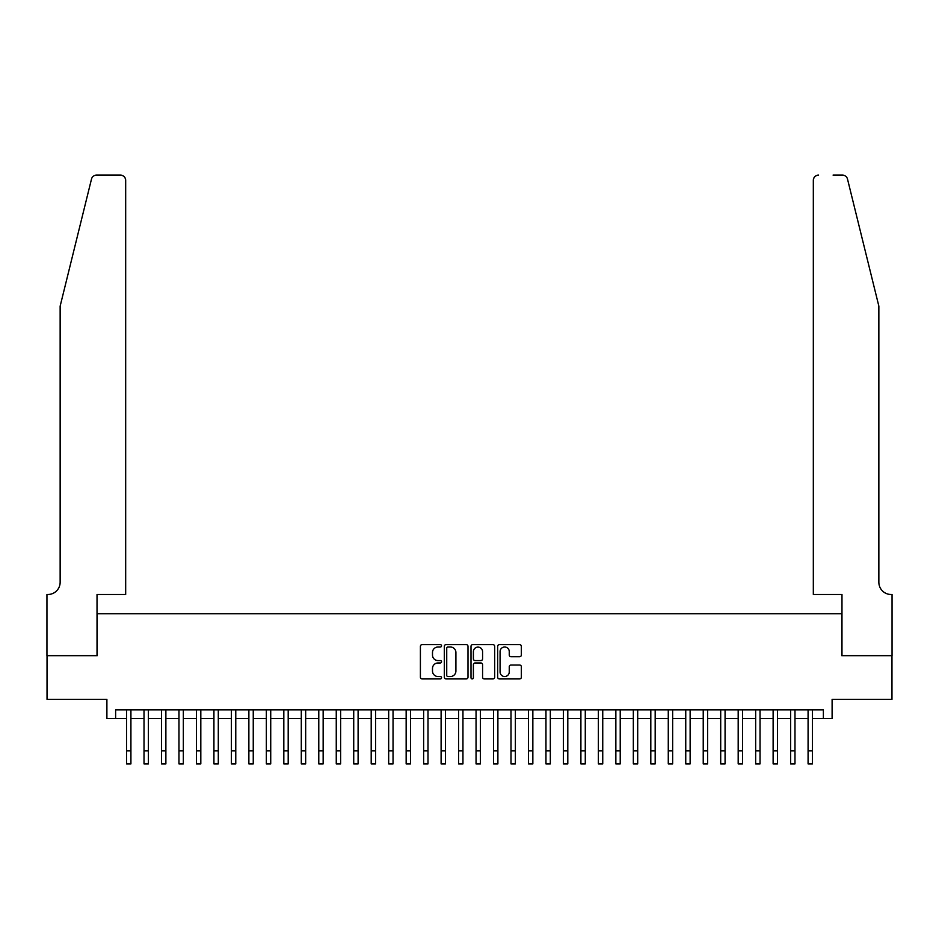 <?xml version="1.0" encoding="UTF-8"?>
<svg xmlns="http://www.w3.org/2000/svg" width="939" height="939" viewBox="0 0 939 939"><rect width="100%" height="100%" fill="white"/><g stroke="black" fill="none" stroke-linecap="round" stroke-linejoin="round"><path stroke-width="1.41" d="M441.541 645.821A1.197 1.197 0 0 0 440.344 644.624L422.116 644.624A1.714 1.714 0 0 0 420.402 646.337L420.402 677.207A1.714 1.714 0 0 0 422.116 678.92L440.344 678.92A1.197 1.197 0 0 0 441.541 677.723A1.197 1.197 0 0 0 440.344 676.526L437.985 676.526A5.493 5.493 0 0 1 432.492 671.033L432.492 668.462A5.493 5.493 0 0 1 437.985 662.969L440.344 662.969A1.197 1.197 0 0 0 441.541 661.772A1.197 1.197 0 0 0 440.344 660.575L437.985 660.575A5.493 5.493 0 0 1 432.492 655.082L432.492 652.511A5.493 5.493 0 0 1 437.985 647.018L440.344 647.018A1.197 1.197 0 0 0 441.541 645.821M519.631 656.713A1.714 1.714 0 0 0 521.345 654.999L521.345 646.337A1.714 1.714 0 0 0 519.631 644.624L499.384 644.624A1.714 1.714 0 0 0 497.67 646.337L497.67 677.207A1.714 1.714 0 0 0 499.384 678.92L519.631 678.92A1.714 1.714 0 0 0 521.345 677.207L521.345 666.749A1.714 1.714 0 0 0 519.631 665.035L510.969 665.035A1.714 1.714 0 0 0 509.255 666.749L509.255 671.937A4.589 4.589 0 0 1 504.666 676.526A4.589 4.589 0 0 1 500.076 671.937L500.076 651.607A4.589 4.589 0 0 1 504.666 647.018A4.589 4.589 0 0 1 509.255 651.607L509.255 654.999A1.714 1.714 0 0 0 510.969 656.713L519.631 656.713M115.626 718.57L115.626 709.825L823.374 709.825L823.374 718.57L832.107 718.57L832.107 699.344L891.968 699.344L891.968 655.657L841.72 655.657L841.72 613.719L97.28 613.719L97.28 655.657L47.032 655.657L47.032 699.344L106.893 699.344L106.893 718.57L126.554 718.57M467.998 646.337A1.714 1.714 0 0 0 466.284 644.624L446.048 644.624A1.714 1.714 0 0 0 444.323 646.337L444.323 677.207A1.714 1.714 0 0 0 446.048 678.92L466.284 678.92A1.714 1.714 0 0 0 467.998 677.207L467.998 646.337M472.716 644.624L492.952 644.624A1.714 1.714 0 0 1 494.677 646.337L494.677 677.207A1.714 1.714 0 0 1 492.952 678.92L484.289 678.92A1.714 1.714 0 0 1 482.576 677.207L482.576 664.683A1.714 1.714 0 0 0 480.862 662.969L475.122 662.969A1.714 1.714 0 0 0 473.397 664.683L473.397 677.723A1.197 1.197 0 0 1 472.2 678.92A1.197 1.197 0 0 1 471.002 677.723L471.002 646.337A1.714 1.714 0 0 1 472.716 644.624M130.92 718.57L144.019 718.57M148.397 718.57L161.496 718.57M165.874 718.57L178.973 718.57M183.34 718.57L196.451 718.57M200.817 718.57L213.928 718.57M218.294 718.57L231.405 718.57M235.771 718.57L248.87 718.57M253.248 718.57L266.347 718.57M270.725 718.57L283.824 718.57M288.191 718.57L301.302 718.57M305.668 718.57L318.779 718.57M323.145 718.57L336.256 718.57M340.622 718.57L353.721 718.57M358.099 718.57L371.198 718.57M375.577 718.57L388.676 718.57M393.042 718.57L406.153 718.57M410.519 718.57L423.63 718.57M427.996 718.57L441.107 718.57M445.473 718.57L458.572 718.57M462.95 718.57L476.05 718.57M480.428 718.57L493.527 718.57M497.893 718.57L511.004 718.57M515.37 718.57L528.481 718.57M532.847 718.57L545.958 718.57M550.324 718.57L563.423 718.57M567.802 718.57L580.901 718.57M585.279 718.57L598.378 718.57M602.744 718.57L615.855 718.57M620.221 718.57L633.332 718.57M637.698 718.57L650.809 718.57M655.176 718.57L668.275 718.57M672.653 718.57L685.752 718.57M690.13 718.57L703.229 718.57M707.595 718.57L720.706 718.57M725.072 718.57L738.183 718.57M742.549 718.57L755.66 718.57M760.027 718.57L773.126 718.57M777.504 718.57L790.603 718.57M794.981 718.57L808.08 718.57M812.446 718.57L823.374 718.57M447.926 647.018A1.197 1.197 0 0 0 446.729 648.215L446.729 675.317A1.197 1.197 0 0 0 447.926 676.526L450.415 676.526A5.493 5.493 0 0 0 455.908 671.033L455.908 652.511A5.493 5.493 0 0 0 450.415 647.018L447.926 647.018M482.576 651.689A4.589 4.589 0 0 0 477.986 647.1A4.589 4.589 0 0 0 473.397 651.689L473.397 658.849A1.714 1.714 0 0 0 475.122 660.575L480.862 660.575A1.714 1.714 0 0 0 482.576 658.849L482.576 651.689M126.554 750.813L130.92 750.813L130.92 763.912L126.554 763.912L126.554 709.825M130.92 750.813L130.92 709.825M91.494 179.079C92.82 176.203 92.82 176.203 91.494 179.079L60.143 306.149L60.143 582.262A12.23 12.23 0 0 1 47.912 594.493L46.95 594.493L46.95 655.657L97.022 655.657L97.022 594.493L125.673 594.493L125.673 180.335A5.247 5.247 0 0 0 120.438 175.088L96.576 175.088A5.247 5.247 0 0 0 91.494 179.079M105.931 175.088L120.438 175.088C123.596 175.417 125.345 177.166 125.673 180.335L125.673 594.493M60.143 582.262A12.23 12.23 0 0 1 47.912 594.493M869.244 267.181L847.506 179.079C846.18 176.203 846.18 176.203 847.506 179.079L878.857 306.149L878.857 582.262A12.23 12.23 0 0 0 891.088 594.493L892.05 594.493L892.05 655.657L841.978 655.657L841.978 594.493L813.327 594.493L813.327 180.335L813.327 594.493M833.069 175.088L842.424 175.088A5.247 5.247 0 0 1 847.506 179.079M818.562 175.088A5.247 5.247 0 0 0 813.327 180.335C813.655 177.166 815.404 175.417 818.562 175.088M878.857 582.262A12.23 12.23 0 0 0 891.088 594.493M144.019 763.912L148.397 763.912L144.019 763.912L144.019 709.825M148.397 763.912L148.397 709.825M161.496 763.912L165.874 763.912L161.496 763.912L161.496 709.825M165.874 763.912L165.874 709.825M178.973 763.912L183.34 763.912L178.973 763.912L178.973 709.825M183.34 763.912L183.34 709.825M196.451 763.912L200.817 763.912L196.451 763.912L196.451 709.825M200.817 763.912L200.817 709.825M213.928 763.912L218.294 763.912L213.928 763.912L213.928 709.825M218.294 763.912L218.294 709.825M231.405 763.912L235.771 763.912L231.405 763.912L231.405 709.825M235.771 763.912L235.771 709.825M248.87 763.912L253.248 763.912L248.87 763.912L248.87 709.825M253.248 763.912L253.248 709.825M266.347 763.912L270.725 763.912L266.347 763.912L266.347 709.825M270.725 763.912L270.725 709.825M283.824 763.912L288.191 763.912L283.824 763.912L283.824 709.825M288.191 763.912L288.191 709.825M301.302 763.912L305.668 763.912L301.302 763.912L301.302 709.825M305.668 763.912L305.668 709.825M318.779 763.912L323.145 763.912L318.779 763.912L318.779 709.825M323.145 763.912L323.145 709.825M336.256 763.912L340.622 763.912L336.256 763.912L336.256 709.825M340.622 763.912L340.622 709.825M353.721 763.912L358.099 763.912L353.721 763.912L353.721 709.825M358.099 763.912L358.099 709.825M371.198 763.912L375.577 763.912L371.198 763.912L371.198 709.825M375.577 763.912L375.577 709.825M388.676 763.912L393.042 763.912L388.676 763.912L388.676 709.825M393.042 763.912L393.042 709.825M406.153 763.912L410.519 763.912L406.153 763.912L406.153 709.825M410.519 763.912L410.519 709.825M423.63 763.912L427.996 763.912L423.63 763.912L423.63 709.825M427.996 763.912L427.996 709.825M441.107 763.912L445.473 763.912L441.107 763.912L441.107 709.825M445.473 763.912L445.473 709.825M458.572 763.912L462.95 763.912L458.572 763.912L458.572 709.825M462.95 763.912L462.95 709.825M476.05 763.912L480.428 763.912L476.05 763.912L476.05 709.825M480.428 763.912L480.428 709.825M493.527 763.912L497.893 763.912L493.527 763.912L493.527 709.825M497.893 763.912L497.893 709.825M511.004 763.912L515.37 763.912L511.004 763.912L511.004 709.825M515.37 763.912L515.37 709.825M528.481 763.912L532.847 763.912L528.481 763.912L528.481 709.825M532.847 763.912L532.847 709.825M545.958 763.912L550.324 763.912L545.958 763.912L545.958 709.825M550.324 763.912L550.324 709.825M563.423 763.912L567.802 763.912L563.423 763.912L563.423 709.825M567.802 763.912L567.802 709.825M580.901 763.912L585.279 763.912L580.901 763.912L580.901 709.825M585.279 763.912L585.279 709.825M598.378 763.912L602.744 763.912L598.378 763.912L598.378 709.825M602.744 763.912L602.744 709.825M615.855 763.912L620.221 763.912L615.855 763.912L615.855 709.825M620.221 763.912L620.221 709.825M633.332 763.912L637.698 763.912L633.332 763.912L633.332 709.825M637.698 763.912L637.698 709.825M650.809 763.912L655.176 763.912L650.809 763.912L650.809 709.825M655.176 763.912L655.176 709.825M668.275 763.912L672.653 763.912L668.275 763.912L668.275 709.825M672.653 763.912L672.653 709.825M685.752 763.912L690.13 763.912L685.752 763.912L685.752 709.825M690.13 763.912L690.13 709.825M703.229 763.912L707.595 763.912L703.229 763.912L703.229 709.825M707.595 763.912L707.595 709.825M720.706 763.912L725.072 763.912L720.706 763.912L720.706 709.825M725.072 763.912L725.072 709.825M738.183 763.912L742.549 763.912L738.183 763.912L738.183 709.825M742.549 763.912L742.549 709.825M755.66 763.912L760.027 763.912L755.66 763.912L755.66 709.825M760.027 763.912L760.027 709.825M773.126 763.912L777.504 763.912L773.126 763.912L773.126 709.825M777.504 763.912L777.504 709.825M790.603 763.912L794.981 763.912L790.603 763.912L790.603 709.825M794.981 763.912L794.981 709.825M808.08 763.912L812.446 763.912L808.08 763.912L808.08 709.825M812.446 763.912L812.446 709.825M144.019 750.813L148.397 750.813M161.496 750.813L165.874 750.813M178.973 750.813L183.34 750.813M196.451 750.813L200.817 750.813M213.928 750.813L218.294 750.813M231.405 750.813L235.771 750.813M248.87 750.813L253.248 750.813M266.347 750.813L270.725 750.813M283.824 750.813L288.191 750.813M301.302 750.813L305.668 750.813M318.779 750.813L323.145 750.813M336.256 750.813L340.622 750.813M353.721 750.813L358.099 750.813M371.198 750.813L375.577 750.813M388.676 750.813L393.042 750.813M406.153 750.813L410.519 750.813M423.63 750.813L427.996 750.813M441.107 750.813L445.473 750.813M458.572 750.813L462.95 750.813M476.05 750.813L480.428 750.813M493.527 750.813L497.893 750.813M511.004 750.813L515.37 750.813M528.481 750.813L532.847 750.813M545.958 750.813L550.324 750.813M563.423 750.813L567.802 750.813M580.901 750.813L585.279 750.813M598.378 750.813L602.744 750.813M615.855 750.813L620.221 750.813M633.332 750.813L637.698 750.813M650.809 750.813L655.176 750.813M668.275 750.813L672.653 750.813M685.752 750.813L690.13 750.813M703.229 750.813L707.595 750.813M720.706 750.813L725.072 750.813M738.183 750.813L742.549 750.813M755.66 750.813L760.027 750.813M773.126 750.813L777.504 750.813M790.603 750.813L794.981 750.813M808.08 750.813L812.446 750.813"/></g></svg>
